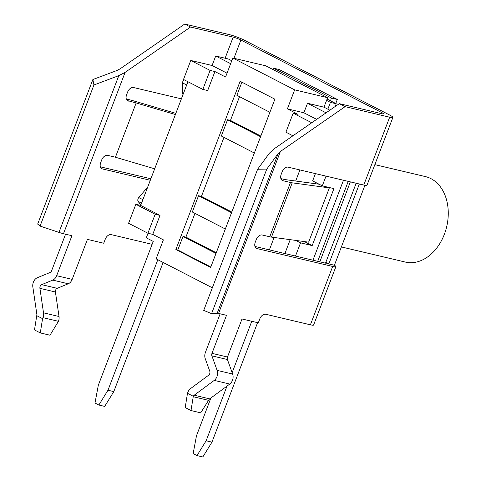 <?xml version="1.0" encoding="UTF-8"?>
<svg xmlns="http://www.w3.org/2000/svg" width="481" height="481" viewBox="0 0 481 481"><rect width="100%" height="100%" fill="white"/><g stroke="black" fill="none" stroke-linecap="round" stroke-linejoin="round"><path stroke-width="0.72" d="M339.291 103.662L345.087 106.65L280.399 151.479L278.15 153.577L266.775 169.09L257.612 169.258L269.396 153.192L273.887 148.99L339.291 103.662L381.944 113.756A5.856 0.709 20.9 0 0 383.549 113.853A5.856 0.709 20.9 0 0 381.956 112.686L240.903 40.037A5.856 0.709 20.9 0 0 233.165 37.133L190.512 27.038L125.108 72.366L118.813 75.637L93.951 84.969L92.875 79.527L116.877 70.521L120.028 68.885L184.716 24.05L190.512 27.038M327.765 187.157L329.359 187.879L292.214 182.834A11.706 1.425 -159.1 0 1 290.476 182.497L282.978 180.724A5.856 3.92 117.2 0 1 282.371 180.495A5.856 3.92 117.2 0 1 281.175 174.375L282.209 171.663A5.856 3.92 117.2 0 1 288.161 167.154L363.768 185.047A11.706 1.425 20.9 0 0 366.979 185.245L392.887 117.4A11.706 1.425 -159.1 0 1 389.676 117.202L345.087 106.65M325.523 263.143L325.799 262.422A5.856 0.709 -159.1 0 1 326.551 263.119A5.856 0.709 -159.1 0 1 324.946 263.023L254.972 246.458M325.799 262.422L356.168 183.249M325.926 262.446L328.824 263.943L359.349 184.001M335.75 103.499L337.307 99.429L279.341 69.577L273.521 68.2L331.487 98.052L330.453 100.769L336.249 103.752L335.203 106.493M257.612 169.258L203.722 310.377L211.568 313.66L217.184 313.233A5.856 0.709 -159.1 0 1 218.554 313.432L226.509 315.314L211.983 353.343A2.928 2.146 -76.7 0 0 211.911 355.862L217.135 370.376A7.317 5.357 103.3 0 1 214.261 380.375L194.192 395.214A2.928 2.146 -76.7 0 0 193.302 396.29L191.005 410.54L185.209 407.551L187.482 393.296L193.302 396.29M211.568 313.66L266.775 169.09M184.716 24.05L229.305 34.608A11.706 1.425 -159.1 0 1 244.793 40.422L389.706 115.055A11.706 1.425 -159.1 0 1 392.887 117.4M126.305 99.002L130.104 99.898A11.706 1.425 -159.1 0 1 132.365 100.511L175.854 113.348M100.397 166.847L150.86 178.794M36.748 315.662L42.562 318.662L40.29 332.918L34.494 329.93L36.748 315.662A2.928 2.146 -76.7 0 0 36.833 314.165L32.834 286.935A7.317 5.357 103.3 0 1 37.284 277.747L50.054 272.505A2.928 2.146 -76.7 0 0 51.611 270.749L65.566 234.199M92.875 79.527L37.668 224.098L40.061 226.088L58.959 232.383A11.706 1.425 20.9 0 0 63.492 233.706L71.928 235.702L56.65 275.715A7.317 5.357 103.3 0 1 52.754 280.11L41.691 284.65A2.928 2.146 -76.7 0 0 39.911 288.323L43.512 312.842A7.317 5.357 103.3 0 1 42.953 317.64L42.562 318.662M40.29 332.918L49.988 335.215L58.466 321.308A7.317 5.357 -76.7 0 0 59.025 316.51L55.417 291.997A2.928 2.146 103.3 0 1 57.203 288.323L68.266 283.778A7.317 5.357 -76.7 0 0 72.162 279.389L87.44 239.376L103.728 243.23L105.279 239.159A5.856 3.92 117.2 0 1 111.231 234.65L152.128 244.33M150.294 180.273L102.489 168.957L101.347 168.368M175.397 114.532L136.153 102.946L115.428 157.227L107.672 155.387A5.856 3.92 117.2 0 0 101.725 159.896L100.685 162.614A5.856 3.92 117.2 0 0 101.882 168.735A5.856 3.92 117.2 0 0 102.489 168.957M136.153 102.946L127.261 100.523M181.385 98.858L133.58 87.542A5.856 3.92 117.2 0 0 127.633 92.051L126.593 94.763A5.856 3.92 117.2 0 0 127.796 100.884A5.856 3.92 117.2 0 0 128.403 101.112M364.929 185.293L334.391 265.259A11.706 1.425 -159.1 0 1 335.888 266.66L313.606 325.012A11.706 1.425 20.9 0 1 310.401 324.813L265.807 314.261A5.856 3.92 117.2 0 0 259.854 318.771L258.303 322.841L242.015 318.987L227.495 357.016L211.983 353.343M115.428 157.227L154.672 168.807M290.476 182.497L269.751 236.772L262.247 234.999A5.856 3.92 117.2 0 0 256.301 239.508L255.261 242.226A5.856 3.92 117.2 0 0 256.463 248.346A5.856 3.92 117.2 0 0 257.07 248.569L255.928 247.98M335.888 266.66A11.706 1.425 -159.1 0 1 332.678 266.468L257.07 248.569M334.391 265.259L328.824 263.943M269.751 236.772A11.706 1.425 20.9 0 0 271.488 237.115L308.628 242.159L329.359 187.879M280.88 178.613L284.932 179.569L319.101 184.211M187.482 393.296L187.873 392.274A7.317 5.357 103.3 0 1 190.56 388.576L208.622 375.216A2.928 2.146 -76.7 0 0 209.77 371.218L205.243 358.646A7.317 5.357 103.3 0 1 205.429 352.345L220.148 313.81M191.005 410.54L200.697 412.83L208.808 399.964A2.928 2.146 103.3 0 1 209.704 398.881L229.774 384.048A7.317 5.357 -76.7 0 0 232.642 374.044L227.423 359.535A2.928 2.146 103.3 0 1 227.495 357.016M40.061 226.088L93.951 84.969M341.39 246.939L405.273 262.061A43.903 32.161 -76.7 0 0 446.681 226.743A43.903 32.161 -76.7 0 0 425.499 176.617L374.849 164.628M140.795 205.153L138.149 201.413A2.928 1.96 -62.8 0 1 138.781 197.547L146.14 188.901A2.928 1.96 -62.8 0 1 147.348 187.993M327.086 99.032L330.453 100.769M273.004 69.553L273.521 68.2M348.232 181.373L317.707 261.309M350.348 181.872L319.823 261.808M184.115 79.762A2.928 1.96 117.2 0 0 182.564 82.9L182.642 93.308A2.928 1.96 117.2 0 0 183.014 94.589M331.487 98.052L337.307 99.429M292.917 135.798L285.918 132.191L293.169 113.197L298.016 114.34L287.391 108.868L294.649 89.869L232.816 58.027L225.559 77.026L214.935 71.549L207.678 90.548L202.832 89.4L183.508 79.449L190.765 60.45L212.091 65.5L215.716 56L228.319 58.983L231.77 60.762M187.927 81.722L140.686 205.435L160.005 215.386L152.754 234.385L163.378 239.857L156.127 258.856L212.337 287.806M269.384 249.873L274.122 237.47M295.677 181.03L299.91 169.931M274.904 99.188L210.648 267.454L175.872 249.537L240.121 81.277L274.904 99.188M343.476 180.243L312.951 260.185M295.502 256.054L300.541 242.851L312.175 245.605L333.934 188.618L322.3 185.864L326.022 176.112M322.3 185.864L312.644 180.886L315.422 173.605M304.347 241.576L312.175 245.605M295.809 240.416L300.541 242.851M284.896 253.541L290.199 239.658M223.984 137.38L201.443 196.41L231.806 212.043M201.443 196.41L198.533 195.719L231.547 212.722M194.967 213.366L185.9 237.115L216.264 252.753M225.33 229.004L192.316 212.001L198.533 195.719M239.532 96.669L230.459 120.418L260.822 136.057M230.459 120.418L227.555 119.733L260.564 136.73M254.347 153.018L221.332 136.015L227.555 119.733M185.9 237.115L182.99 236.43L216.005 253.433M241.889 82.185L236.88 95.304L269.895 112.307M175.872 249.537L177.808 250L210.822 267.003M182.99 236.43L177.808 250M157.81 259.722L107.972 390.229L98.858 405.02L94.991 403.03L98.31 385.251L153.241 241.414L146.284 237.836L148.028 233.267M128.583 223.286L135.84 204.287L155.159 214.243L147.907 233.237L128.583 223.286M140.686 205.435L135.84 204.287M152.754 234.385L147.907 233.237M287.391 108.868L303.872 112.77L316.648 119.354M293.169 113.197L311.736 122.757M294.649 89.869L327.603 97.673L323.978 107.173L307.497 103.271L303.872 112.77M327.603 97.673L265.777 65.831L232.816 58.027M212.091 65.5L227.026 73.19M190.765 60.45L210.089 70.406L202.832 89.4M214.935 71.549L210.089 70.406M160.005 215.386L155.159 214.243M326.058 112.831L307.497 103.271M230.652 63.69L215.716 56M323.978 107.173L329.858 110.197M227.02 386.081L206.133 440.782L197.012 455.573L193.152 453.583L196.47 435.804L210.906 397.991M251.761 321.296L232.143 372.655M98.858 405.02L104.672 406.397L113.793 391.606L163.107 262.452M107.972 390.229L113.793 391.606M197.012 455.573L202.832 456.95L211.947 442.159L257.575 322.667M206.133 440.782L211.947 442.159M336.249 103.752L330.435 102.375L327.844 109.163M326.569 100.385L330.435 102.375M381.956 112.686L381.577 113.672M233.934 58.291L240.903 40.037M218.554 313.432L280.399 151.479M278.15 153.577L217.184 313.233M63.492 233.706L125.108 72.366M72.162 279.389L56.65 275.715M233.165 37.133L225.108 58.225M282.978 180.724L281.836 180.135M271.488 237.115L292.214 182.834M310.401 324.813L332.678 266.468M389.676 117.202L363.768 185.047M118.813 75.637L58.959 232.383M58.466 321.308L42.953 317.64M208.544 400.342L193.206 396.717M209.704 398.881L194.192 395.214M68.266 283.778L52.754 280.11M57.203 288.323L41.691 284.65M55.417 291.997L39.911 288.323M59.025 316.51L43.512 312.842M227.423 359.535L211.911 355.862M232.642 374.044L217.135 370.376M229.774 384.048L214.261 380.375M138.149 201.413L141.552 203.168M138.781 197.547L142.893 199.663M146.14 188.901L146.861 189.273M182.564 82.9L186.67 85.017M182.642 93.308L183.363 93.675"/></g></svg>
